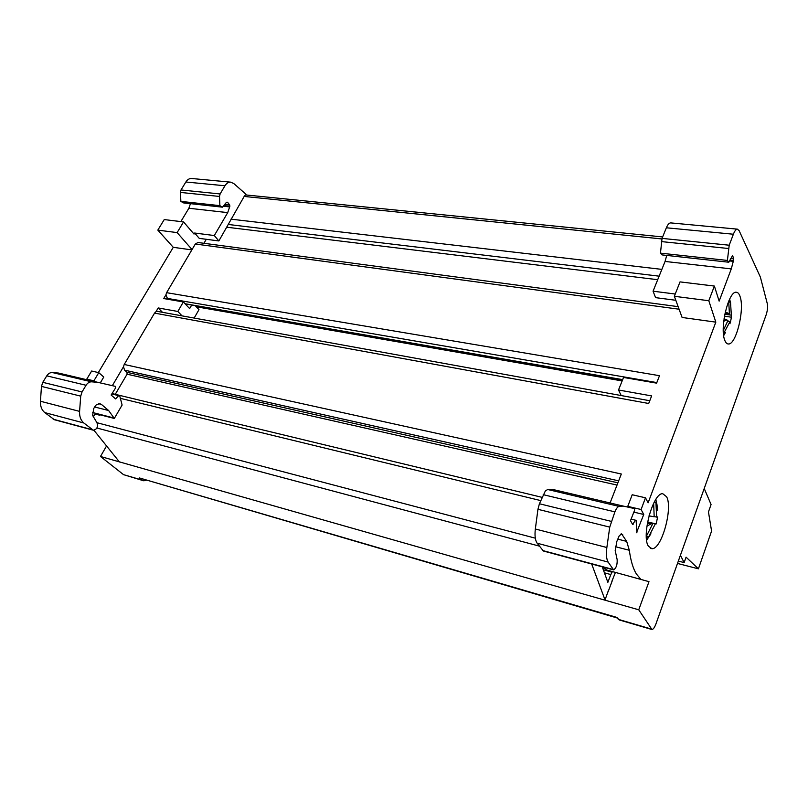<?xml version="1.0" encoding="UTF-8"?>
<svg xmlns="http://www.w3.org/2000/svg" width="808" height="808" viewBox="0 0 808 808"><rect width="100%" height="100%" fill="white"/><g stroke="black" fill="none" stroke-linecap="round" stroke-linejoin="round"><path stroke-width="1.21" d="M647.602 521.918L656.126 523.978L657.601 517.16M657.035 508.818L655.914 499.304M724.453 316.241L731.432 317.18L730.402 322.372M730.169 301.354L729.654 299.091M666.59 496.738L662.802 493.749C653.278 492.183 641.229 535.593 648.359 546.158L651.915 548.693C661.52 549.713 673.145 508.161 666.59 496.738M740.249 297.081C739.32 293.93 737.987 292.314 736.25 292.254C728.725 290.819 719.736 327.089 724.544 339.653C725.493 342.501 726.776 343.945 728.402 343.976C735.937 345.016 744.663 310.282 740.249 297.081M615.221 572.923L611.848 581.386M636.502 532.714L643.754 514.474L641.087 509.505L627.765 506.364L632.199 494.749L645.491 497.799L648.117 502.829L715.827 322.139L682.104 317.463L674.347 296.294L708.808 300.728L714.383 286.062L719.15 301.131L731.28 268.892L665.065 261.449L653.066 291.193L675.236 294.021M714.383 286.062L680.023 281.891L674.347 296.294M679.074 309.212L195.324 244.016L166.599 292.678L659.5 375.69L656.601 383.144L623.544 377.447L618.504 389.991L651.642 395.92L648.703 403.495L154.54 313.11L124.22 364.469L123.483 366.761L124.594 370.155L126.957 372.306L127.078 374.195L115.261 394.314M124.22 364.469L621.322 474.013L610.08 502.97M608.333 590.719L604.95 600.162L638.744 609.798L648.986 581.659L606.606 569.994L611.999 572.428L610.808 574.549L604.414 572.811M142.864 480.548L123.533 474.649L100.475 456.48L604.95 600.162M651.42 629.371L619.191 619.928L616.878 617.423L139.451 477.962L142.127 480.093L123.533 474.649M603.798 567.256L606.606 569.994M729.21 245.208L662.045 238.39L660.459 253.146L727.402 260.429L729.21 245.208L733.381 234.229C734.684 230.916 736.027 229.219 737.391 229.139L739.158 230.724L760.368 277.073L767.317 303.737C767.893 306.858 767.519 310.504 766.206 314.666L655.904 624.008C654.601 627.473 653.278 629.311 651.955 629.523L638.744 609.798M662.045 238.39L666.368 227.785L733.381 234.229M670.913 222.927L670.68 222.897C669.165 222.958 667.721 224.584 666.368 227.785M675.801 300.283L655.581 297.637L653.066 291.193M665.065 261.449L666.721 255.429M660.459 253.146L662.065 254.914L728.796 262.226L732.634 255.439L733.593 258.792L733.29 261.337L729.422 260.913M613.211 569.781L543.41 551.016L537.158 543.218L608.131 562.075L613.615 569.893C616.221 568.125 617.393 564.691 617.15 559.601L615.191 550.601L616.868 541.38L619.17 535.936L621.574 533.846L626.675 541.38L629.321 550.278L615.464 546.713M730.604 258.469L733.593 258.792M608.131 562.075C606.414 559.116 605.98 554.258 606.859 547.511L609.747 527.129L614.898 511.858C616.221 508.565 617.625 506.747 619.1 506.404L623.251 506.081L634.573 508.586L634.553 510.353L630.492 520.645L632.654 524.483L635.452 520.18L631.088 519.12M621.19 395.546L618.504 389.991M564.428 492.193L552.238 489.325L547.673 489.496L545.339 490.991L539.421 503.758L537.946 509.313L535.34 529.008C534.573 535.532 535.179 540.269 537.158 543.218M632.27 523.806L633.432 524.089M731.28 268.892L733.29 261.337M100.101 414.797L99.828 415.251L99.556 414.656L114.312 418.453L122.109 405.06L119.746 395.92L111.797 393.951M93.233 416.958L94.98 413.999L99.828 415.251M643.754 514.474L633.856 512.12M715.827 322.139L708.808 300.728M640.734 579.215L636.351 573.933C633.038 568.438 630.695 560.56 629.321 550.278M636.886 532.805L636.128 520.413L635.452 520.18M641.087 509.505L645.491 497.799M727.402 260.429L728.796 262.226M729.806 260.105L733.513 260.509M612.626 579.801L608.03 591.981M602.263 566.842L607.858 582.346L610.808 574.549M605.03 599.95L591.678 563.994M617.282 618.009L139.451 477.962M93.9 430.22L119.473 462.004M154.54 313.11L156.005 311.656L157.701 311.444M622.15 380.921L196.293 306.767M194.162 318.059L198.98 309.656L195.273 305.676M156.005 311.656L158.196 307.949L177.831 311.464L183.366 301.95L163.731 298.566L165.903 294.89L167.811 299.263M165.903 294.89L166.599 292.678M195.324 244.016L198 242.501M226.846 227.22L657.702 279.699M206.282 239.299L203.939 243.299M661.843 238.946L244.167 196.445L246.006 194.294L233.754 183.517L230.583 182.143L191.9 178.518M191.849 249.904L173.266 247.319L157.823 230.108L164.236 219.574L183.547 221.927L194.021 234.078L194.647 233.027L199.253 238.37L218.857 240.946L244.167 196.445M222.463 207.171L183.507 202.899L180.871 201.394L219.877 205.646L222.463 207.171L226.513 202.252L227.523 202.232L229.684 204.939L229.856 206.282L223.745 205.616M229.684 204.939L224.735 204.404M229.856 206.282L229.644 206.909L223.261 206.212M98.475 403.677L101.434 404.424L99.647 403.626L96.334 404.788L95.001 406.404L93.708 408.585L92.637 415.443L97.041 422.877C98.212 426.937 96.97 429.371 93.314 430.209L83.8 422.978C80.739 420.311 79.335 416.453 79.588 411.383L80.719 396.142L82.042 391.951L86.052 385.275C87.537 382.972 89.355 381.82 91.536 381.82L97.798 382.336L115.433 386.375L115.685 387.749L111.12 395.031L115.605 398.92L118.655 395.607M219.877 205.646L219.513 196.455L220.109 193.95L224.957 185.769L185.86 182.002C187.395 179.598 189.294 178.427 191.547 178.477M224.957 185.769C226.482 183.305 228.361 182.093 230.583 182.143M194.647 233.027L214.312 235.542L227.715 212.625L188.88 208.252L180.851 221.594M157.823 230.108L177.134 232.603L183.547 221.927M177.134 232.603L192.052 249.571M112.484 385.406L123.483 366.761M98.344 372.559L173.266 247.319M98.778 372.66L93.89 380.831L86.759 379.144L91.647 371.024L98.778 372.66L103.767 377.043L100.404 382.679M86.052 385.275L46.773 375.841C48.248 373.609 50.086 372.508 52.288 372.528L58.61 373.074L97.798 382.336M92.698 430.048L54.439 419.746L44.773 412.595C41.663 409.969 40.218 406.192 40.44 401.253L41.471 386.396L42.784 382.325L46.773 375.841M100.475 456.48L106.565 445.955M146.258 480.305L143.743 480.8L142.127 480.093M227.715 212.625L229.644 206.909M218.857 240.946L214.312 235.542M185.86 182.002L181.002 189.971L220.109 193.95M190.456 203.656L188.88 208.252M183.366 301.95L189.638 308.606L191.698 305.05M158.196 307.949L162.469 312.312M182.053 315.867L177.831 311.464M101.434 404.424L108.636 410.525L94.657 406.99M114.312 418.453L108.636 410.525M219.513 196.455L180.426 192.415L181.002 189.971M180.426 192.415L180.871 201.394M94.304 430.714L93.577 430.23M723.665 335.653L725.463 332.492M725.321 311.928L729.412 313.817L725.029 313.231M729.412 313.817L728.705 301.172M728.897 302.01L730.523 302.222L728.846 300.839M730.523 302.222L731.331 315.16L724.816 314.282M731.331 315.16L731.432 317.18M730.028 323.735L729.907 321.786L727.665 321.483M723.453 333.785L729.907 321.786M723.281 330.482L727.988 320.483L724.069 318.695M646.622 540.188L650.945 533.815M648.986 515.857L654.177 516.766L653.662 503.243M654.116 502.344L655.934 502.768L654.217 502.162M655.934 502.768L656.641 517.11L654.207 516.534M656.641 517.11L657.641 516.888M656.126 523.978L647.501 522.443M646.35 536.35L648.612 536.906L655.106 524.281M646.329 536.835L648.612 536.906M646.319 536.391L652.632 523.978L647.45 522.726M652.632 523.978L647.38 523.099M678.336 561.085L684.154 562.58L680.407 555.288M677.498 563.439L698.415 568.822L686.073 557.166L684.154 562.58M698.415 568.822L711.575 531.068L708.465 511.919L711.07 504.535L704.222 488.497M661.338 241.582L728.483 248.5M622.675 534.583L620.776 534.108M617.736 539.118L626.675 541.38M543.188 494.658L614.898 511.858M611.232 521.362L539.421 503.758M651.016 628.937L618.191 619.322M612.828 569.398L542.532 550.5M609.747 527.129L537.946 509.313M619.1 506.404L547.673 489.496M540.734 500.596L120.23 398.304M535.31 538.168L96.92 422.695M606.859 547.511L535.34 529.008M608.475 571.185L603.324 569.791M604.808 568.367L602.596 567.771M539.29 546.107L96.91 428.008M617.029 485.073L127.078 374.195M617.898 482.82L126.957 372.306M618.665 480.851L124.594 370.155M622.665 379.639L185.052 303.737M656.823 382.578L166.903 298.324M659.126 276.164L228.432 224.483M661.863 269.377L230.947 219.16M91.536 381.82L52.288 372.528M80.719 396.142L41.471 386.396M40.44 401.253L79.588 411.383M83.8 422.978L44.773 412.595M92.051 429.664L53.156 419.201M82.042 391.951L42.784 382.325M114.13 418.049L92.435 412.464M723.736 321.231L726.826 319.887M646.905 526.17L651.218 523.756M737.391 229.139L670.68 222.897M623.251 506.081L552.238 489.325M727.695 343.875L728.402 343.976M650.319 548.289L651.915 548.693M604.212 567.731L602.404 567.246M542.077 497.354L112.049 393.546M649.773 400.738L157.348 311.383M622.584 379.831L185.234 303.929M678.134 306.646L197.768 242.471M662.641 236.936L245.632 194.93M646.471 536.916L647.491 537.168M657.641 510.272L656.874 503.879"/></g></svg>
